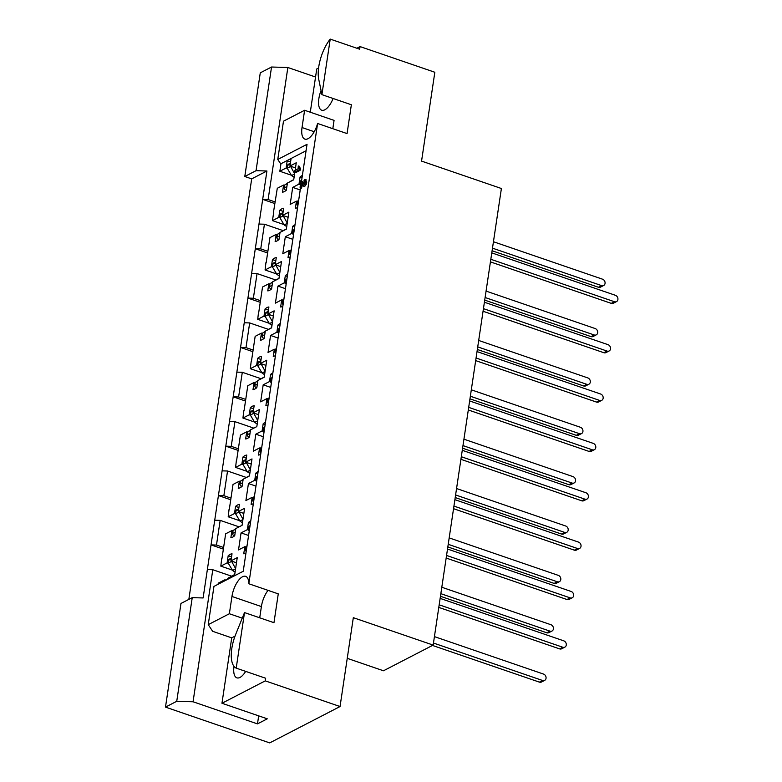 <?xml version="1.0" encoding="UTF-8"?>
<svg xmlns="http://www.w3.org/2000/svg" width="782" height="782" viewBox="0 0 782 782"><rect width="100%" height="100%" fill="white"/><g stroke="black" fill="none" stroke-linecap="round" stroke-linejoin="round"><path stroke-width="1.17" d="M231.795 648.62A28.504 11.965 108.9 0 1 235.822 634.055L244.512 612.58L236.203 668.131A28.504 11.965 108.9 0 1 231.795 648.62M330.219 39.1L321.91 94.642L318.733 79.314A28.504 11.965 108.9 0 1 318.743 66.832A28.504 11.965 108.9 0 1 330.219 39.1L359.671 49.207L360.062 46.588L356.856 48.24M321.06 90.507A16.754 7.038 -71.1 0 0 318.861 98.64A16.754 7.038 -71.1 0 0 321.695 110.203A16.754 7.038 -71.1 0 0 333.103 98.483M287.297 276.408L285.303 275.723A17.419 7.312 108.9 0 1 287.629 274.159M279.917 325.762L277.933 325.087A17.419 7.312 108.9 0 1 280.259 323.523M272.547 375.125L270.552 374.441A17.419 7.312 108.9 0 1 272.879 372.877M265.166 424.489L263.172 423.805A17.419 7.312 108.9 0 1 265.499 422.241M257.786 473.843L255.802 473.159A17.419 7.312 108.9 0 1 258.128 471.595M250.416 523.207L248.422 522.523A17.419 7.312 108.9 0 1 250.748 520.959M294.677 227.044L292.683 226.36A17.419 7.312 108.9 0 1 295.01 224.796M302.048 177.69L300.063 177.006A17.419 7.312 108.9 0 1 302.39 175.442M275.811 260.758L272.439 259.604A17.419 7.312 108.9 0 1 276.281 257.62L275.215 264.736L281.51 261.491L278.959 278.519L272.674 281.774L271.608 288.89A17.419 7.312 108.9 0 1 267.767 290.875L268.832 283.758L262.537 287.014L258.764 312.253M268.431 310.122L265.059 308.968A17.419 7.312 108.9 0 1 268.9 306.974L267.835 314.1L274.13 310.845L271.589 327.873L265.293 331.128L264.228 338.254A17.419 7.312 108.9 0 1 260.386 340.238L261.452 333.112L255.157 336.368L251.393 361.607M261.051 359.485L257.689 358.322A17.419 7.312 108.9 0 1 261.53 356.338L260.465 363.464L266.75 360.209L264.208 377.237L257.913 380.492L256.848 387.618A17.419 7.312 108.9 0 1 253.006 389.602L254.072 382.476L247.786 385.731L244.013 410.97M253.681 408.839L250.308 407.686A17.419 7.312 108.9 0 1 254.15 405.702L253.085 412.818L259.38 409.572L256.828 426.601L250.543 429.846L249.478 436.972A17.419 7.312 108.9 0 1 245.636 438.956L246.701 431.84L240.406 435.085L236.633 460.334M246.301 458.203L242.928 457.04A17.419 7.312 108.9 0 1 246.77 455.056L245.704 462.182L252 458.926L249.458 475.955L243.163 479.21L242.097 486.336A17.419 7.312 108.9 0 1 238.256 488.32L239.321 481.194L233.026 484.449L229.253 509.688M238.921 507.557L235.558 506.404A17.419 7.312 108.9 0 1 239.4 504.419L238.334 511.545L244.619 508.29L242.078 525.318L235.783 528.573L234.717 535.69A17.419 7.312 108.9 0 1 230.876 537.684L231.941 530.558L225.656 533.813L221.883 559.052M231.55 556.921L228.178 555.767A17.419 7.312 108.9 0 1 232.019 553.773L230.954 560.899L237.249 557.644L234.698 574.682L228.412 577.927L228.246 579.022M283.192 211.404L279.819 210.241A17.419 7.312 108.9 0 1 283.661 208.256L282.595 215.382L288.881 212.127L286.339 229.155L280.044 232.41L278.978 239.536A17.419 7.312 108.9 0 1 275.137 241.521L276.202 234.395L269.917 237.65L266.144 262.889M290.562 162.04L287.19 160.887A17.419 7.312 108.9 0 1 289.174 159.489A17.419 7.312 108.9 0 1 291.031 158.902L289.966 166.019L296.261 162.764L295.127 170.339M165.491 707.114L180.974 603.46L192.235 597.644L203.115 597.956L207.357 569.57L212.792 569.736L193.056 701.767L257.483 723.888L267.278 718.814L221.961 703.262L265.264 680.868L340.043 706.537L269.712 742.9L165.491 707.114L176.742 701.298L192.235 597.644M251.687 178.873L244.786 176.497L256.046 170.681L266.926 170.994L251.687 178.873L188.843 599.393M244.786 176.497L260.279 72.843L271.54 67.017L287.854 67.496L268.118 199.527L262.684 199.371L258.989 224.053L264.433 224.209L260.738 248.891L255.303 248.735L251.618 273.417L257.053 273.573L253.368 298.255L247.923 298.098L244.238 322.771L249.673 322.927L245.988 347.609L240.553 347.452L236.858 372.134L242.303 372.291L238.608 396.973L233.173 396.816L229.488 421.498L234.923 421.654L231.237 446.336L225.793 446.17L222.108 470.852L227.542 471.008L223.857 495.69L218.422 495.534L214.727 520.216L220.172 520.372L216.477 545.054L211.042 544.898L207.357 569.57M235.011 636.157L231.726 637.858L221.961 703.262M231.726 637.858L212.636 631.299L208.237 624.662L213.955 586.412L243.231 571.271L300.513 187.983M218.11 584.262L218.276 583.167L224.571 579.912L224.405 581.006M261.08 378.742L242.303 372.291M245.509 399.338L238.608 396.973M252.879 349.974L245.988 347.609M268.451 329.378L249.673 322.927M260.259 300.62L253.368 298.255M275.831 280.015L257.053 273.573M253.7 428.096L234.923 421.654M238.129 448.702L231.237 446.336M246.32 477.46L227.542 471.008M230.749 498.056L223.857 495.69M238.95 526.814L220.172 520.372M223.378 547.42L216.477 545.054M231.57 576.178L212.792 569.736M258.676 715.862L257.483 723.888M267.639 251.257L260.738 248.891M283.211 230.661L264.433 224.209M236.858 372.134L233.173 396.816L245.265 400.961M244.238 322.771L240.553 347.452L252.635 351.607M251.618 273.417L247.923 298.098L260.015 302.243M229.488 421.498L225.793 446.17L237.884 450.324M222.108 470.852L218.422 495.534L230.504 499.688M214.727 520.216L211.042 544.898L223.134 549.042M193.056 701.767L176.742 701.298M258.989 224.053L255.303 248.735L267.395 252.889M283.974 224.571L272.459 220.622L273.524 213.535M273.319 213.232L277.287 188.286L283.583 185.041L282.517 192.157A17.419 7.312 108.9 0 0 286.359 190.173L287.424 183.047L293.719 179.801L294.834 172.304M298.519 166.087L299.438 166.4L300.65 169.381L300.005 170.398L296.007 172.46L295.44 171.962M299.438 166.4L299.78 167.094L298.626 166.703L299.496 168.98L300.65 169.381M232.332 570.088L220.817 566.139L221.677 558.749M220.817 566.139L227.112 562.884L228.178 555.767M245.959 553.021A17.419 7.312 108.9 0 1 243.749 553.803L244.815 546.677L238.52 549.932L241.061 532.904L247.356 529.649L248.422 522.523M253.329 503.657A17.419 7.312 108.9 0 1 251.12 504.439L252.185 497.313L245.9 500.568L248.441 483.54L254.737 480.285L255.802 473.159M260.709 454.293A17.419 7.312 108.9 0 1 258.5 455.075L259.565 447.959L253.27 451.204L255.822 434.176L262.107 430.931L263.172 423.805M268.089 404.939A17.419 7.312 108.9 0 1 265.88 405.721L266.945 398.595L260.65 401.85L263.192 384.822L269.487 381.567L270.552 374.441M275.46 355.575A17.419 7.312 108.9 0 1 273.25 356.357L274.316 349.231L268.031 352.487L270.572 335.458L276.867 332.203L277.933 325.087M282.84 306.221A17.419 7.312 108.9 0 1 280.63 307.003L281.696 299.877L275.401 303.133L277.952 286.095L284.237 282.849L285.303 275.723M290.22 256.858A17.419 7.312 108.9 0 1 288.011 257.64L289.076 250.514L282.781 253.769L285.322 236.741L291.618 233.486L292.683 226.36M297.59 207.494A17.419 7.312 108.9 0 1 295.381 208.276L296.446 201.16L290.161 204.405L292.703 187.377L298.998 184.122L300.063 177.006M306.075 150.75L280.963 163.731L279.839 171.258L286.124 168.003L287.19 160.887M272.459 220.622L278.754 217.367L279.819 210.241M276.593 273.935L265.078 269.976L265.939 262.586M265.078 269.976L271.374 266.73L272.439 259.604M269.213 323.289L257.708 319.339L258.568 311.95M257.708 319.339L263.993 316.084L265.059 308.968M261.843 372.652L250.328 368.703L251.188 361.313M250.328 368.703L256.623 365.448L257.689 358.322M254.463 422.016L242.948 418.057L243.808 410.667M242.948 418.057L249.243 414.812L250.308 407.686M247.083 471.37L235.578 467.421L236.438 460.031M235.578 467.421L241.863 464.166L242.928 457.04M239.712 520.734L228.197 516.785L229.058 509.385M228.197 516.785L234.492 513.53L235.558 506.404M295.488 167.915L289.966 166.019M284.658 185.402L283.583 185.041M279.839 171.258L291.344 175.207M287.317 168.413L286.124 168.003M288.118 217.279L282.595 215.382M277.287 234.766L276.202 234.395M279.936 217.777L278.754 217.367M236.477 562.796L230.954 560.899M225.646 580.283L224.571 579.912M228.305 563.294L227.112 562.884M243.857 513.432L238.334 511.545M233.026 530.929L231.941 530.558M235.675 513.94L234.492 513.53M251.227 464.078L245.704 462.182M240.397 481.565L239.321 481.194M243.055 464.576L241.863 464.166M258.607 414.714L253.085 412.818M247.777 432.202L246.701 431.84M250.435 415.213L249.243 414.812M265.988 365.36L260.465 363.464M255.157 382.848L254.072 382.476M257.806 365.859L256.623 365.448M273.358 315.996L267.835 314.1M262.527 333.484L261.452 333.112M265.186 316.495L263.993 316.084M280.738 266.633L275.215 264.736M269.907 284.13L268.832 283.758M272.566 267.131L271.374 266.73M297.512 201.521L296.446 201.16M300.22 189.958L292.703 187.377M300.171 184.532L298.998 184.122M290.132 250.875L289.076 250.514M292.839 239.321L285.322 236.741M292.791 233.886L291.618 233.486M245.871 547.038L244.815 546.677M248.578 535.474L241.061 532.904M248.529 530.049L247.356 529.649M253.251 497.675L252.185 497.313M255.958 486.121L248.441 483.54M255.91 480.686L254.737 480.285M260.621 448.321L259.565 447.959M263.329 436.757L255.822 434.176M263.28 431.332L262.107 430.931M268.001 398.957L266.945 398.595M270.709 387.403L263.192 384.822M270.66 381.968L269.487 381.567M275.381 349.603L274.316 349.231M278.089 338.039L270.572 335.458M278.04 332.604L276.867 332.203M282.752 300.239L281.696 299.877M285.459 288.675L277.952 286.095M285.41 283.25L284.237 282.849M304.765 186.36L303.035 186.057L304.765 186.36L306.29 184.21L306.72 182.421L305.733 179.928M302.292 185.08L301.451 188.227L300.024 187.211L301.373 181.17L303.084 181.795L304.11 184.053M302.517 181.561L303.084 181.795L302.517 181.561M332.819 128.698L334.061 120.379L304.609 110.272L283.485 121.19L277.766 159.45L280.894 164.171M301.529 181.141L307.043 144.308L277.766 159.45M304.609 110.272L302.028 127.544A16.754 7.038 -71.1 0 0 304.863 139.108A16.754 7.038 -71.1 0 0 317.609 123.478L248.813 583.753A16.754 7.038 -71.1 0 0 245.665 576.344A16.754 7.038 -71.1 0 0 231.951 596.461L229.361 613.743L208.237 624.662M256.046 170.681L271.54 67.017M347.247 658.336L383.493 670.78L433.16 645.091L501.399 188.511L421.557 161.102L434.831 72.257L360.062 46.588M315.547 77.007L287.854 67.496M318.577 68.034L316.749 68.982L310.288 112.217M433.16 645.091L353.317 617.682L340.043 706.537M321.91 94.642L351.362 104.759L347.061 133.585L317.609 123.478M248.813 583.753L278.265 593.87L273.964 622.697L244.512 612.58M236.203 668.131L265.655 678.238L265.264 680.868M275.01 201.903L268.118 199.527M234.004 666.372A16.754 7.038 -71.1 0 0 236.858 677.838A16.754 7.038 -71.1 0 0 245.665 671.376M266.926 170.994L262.684 199.371L274.775 203.525M268.07 590.361A16.754 7.038 -71.1 0 0 261.393 606.578L259.722 617.809M242.254 618.161L229.361 613.743M299.496 168.98L298.851 170.007L294.853 172.069L294.286 171.561L294.97 170.417L298.118 168.785L298.284 166.009M294.286 171.561L296.007 172.46M298.851 170.007L300.005 170.398M301.373 181.17L303.846 184.249L304.843 182.372L304.032 180.515L304.579 179.537L305.567 182.03L303.621 185.969L301.363 183.184L300.855 186.585L302.008 186.976M305.146 183.809L306.29 184.21M305.567 182.03L306.72 182.421M304.579 179.537L306.241 179.87M304.638 181.238L304.032 180.515L304.638 181.238M302.829 183.291L303.983 183.682M300.855 186.585L300.298 187.827L300.024 187.211M492.484 248.158L601.583 285.606A3.48 2.893 62.7 0 0 603.665 285.498A3.48 2.893 62.7 0 0 605.033 282.234A3.48 2.893 62.7 0 0 602.541 279.194L493.442 241.736M294.618 173.731L290.464 166.195M292.722 180.31L290.718 181.219A5.894 4.897 -117.3 0 1 290.767 181.18L293.739 179.635M492.093 250.758L598.406 287.248A3.48 2.893 62.7 0 0 600.488 287.141L603.665 285.498M286.114 190.388L285.498 190.114A1.877 1.554 -117.3 0 1 284.286 187.885L284.726 184.982L287.385 183.311M289.545 181.952L290.718 181.219M294.12 177.26L291.598 175.637A5.894 4.897 -117.3 0 1 291.559 175.569L287.219 168.257L287.659 165.354A1.877 1.554 -117.3 0 1 288.402 164.24L290.386 163.213M287.336 183.633L284.726 184.982M290.405 166.615L287.219 168.257M491.78 252.869L615.395 295.303A3.48 2.893 -117.3 0 1 617.878 298.353A3.48 2.893 -117.3 0 1 616.509 301.608L613.332 303.25A3.48 2.893 -117.3 0 1 611.25 303.367L490.431 261.882M298.656 200.417L297.571 201.101L297.14 204.004A1.877 1.554 62.7 0 0 297.834 205.891M301.686 180.124L301.256 180.349A1.877 1.554 62.7 0 0 300.503 181.463L300.376 184.884M616.509 301.608A3.48 2.893 -117.3 0 1 614.437 301.725L490.822 259.282M297.571 201.101L298.636 200.544M485.104 297.512L594.203 334.97A3.48 2.893 62.7 0 0 596.285 334.852A3.48 2.893 62.7 0 0 597.653 331.597A3.48 2.893 62.7 0 0 595.17 328.548L486.062 291.1M287.248 223.085L283.084 215.549M285.342 229.673L283.338 230.573A5.894 4.897 -117.3 0 1 283.397 230.543L286.359 228.999M484.713 300.112L591.026 336.612A3.48 2.893 62.7 0 0 593.108 336.495L596.285 334.852M278.734 239.742L278.128 239.478A1.877 1.554 -117.3 0 1 276.916 237.249L277.346 234.346L280.005 232.674M282.165 231.316L283.338 230.573M286.75 226.624L284.228 225.001A5.894 4.897 -117.3 0 1 284.179 224.933L279.848 217.621L280.279 214.708A1.877 1.554 -117.3 0 1 281.031 213.594L283.016 212.577M279.956 232.997L277.346 234.346M283.025 215.969L279.848 217.621M484.4 302.223L608.015 344.667A3.48 2.893 -117.3 0 1 610.507 347.716A3.48 2.893 -117.3 0 1 609.139 350.971L605.952 352.614A3.48 2.893 -117.3 0 1 603.88 352.721L483.051 311.246M291.275 249.781L290.2 250.455L289.76 253.358A1.877 1.554 62.7 0 0 290.454 255.245M294.306 229.488L293.876 229.713A1.877 1.554 62.7 0 0 293.133 230.827L292.693 233.73L293.475 235.05M609.139 350.971A3.48 2.893 -117.3 0 1 607.057 351.079L483.442 308.646M292.693 233.73L293.758 233.183M290.2 250.455L291.256 249.908M477.724 346.876L586.832 384.333A3.48 2.893 62.7 0 0 588.914 384.216A3.48 2.893 62.7 0 0 590.283 380.961A3.48 2.893 62.7 0 0 587.79 377.911L478.692 340.453M279.868 272.449L275.714 264.912M277.972 279.027L275.958 279.936A5.894 4.897 -117.3 0 1 276.017 279.907L278.988 278.363M477.343 349.476L583.655 385.976A3.48 2.893 62.7 0 0 585.728 385.858L588.914 384.216M271.364 289.105L270.748 288.832A1.877 1.554 -117.3 0 1 269.536 286.613L269.966 283.7L272.635 282.028M274.795 280.67L275.958 279.936M279.37 275.987L276.848 274.355A5.894 4.897 -117.3 0 1 276.808 274.287L272.468 266.975L272.908 264.072A1.877 1.554 -117.3 0 1 273.651 262.957L275.635 261.931M272.586 282.351L269.966 283.7M275.645 265.333L272.468 266.975M477.02 351.587L600.635 394.02A3.48 2.893 -117.3 0 1 603.127 397.07A3.48 2.893 -117.3 0 1 601.759 400.325L598.582 401.968A3.48 2.893 -117.3 0 1 596.5 402.085L475.681 360.61M283.895 299.135L282.82 299.819L282.38 302.722A1.877 1.554 62.7 0 0 283.084 304.609M286.935 278.851L286.505 279.066A1.877 1.554 62.7 0 0 285.753 280.181L285.322 283.094L286.104 284.404M601.759 400.325A3.48 2.893 -117.3 0 1 599.677 400.443L476.062 358.009M285.322 283.094L286.378 282.546M282.82 299.819L283.876 299.271M470.353 396.23L579.452 433.687A3.48 2.893 62.7 0 0 581.534 433.58A3.48 2.893 62.7 0 0 582.903 430.315A3.48 2.893 62.7 0 0 580.41 427.275L471.311 389.817M272.488 321.813L268.334 314.276M270.592 328.391L268.588 329.3A5.894 4.897 -117.3 0 1 268.637 329.261L271.608 327.717M469.962 398.84L576.275 435.33A3.48 2.893 62.7 0 0 578.357 435.222L581.534 433.58M263.984 338.469L263.368 338.195A1.877 1.554 -117.3 0 1 262.156 335.967L262.596 333.064L265.254 331.392M267.415 330.033L268.588 329.3M271.989 325.341L269.467 323.719A5.894 4.897 -117.3 0 1 269.428 323.65L265.088 316.339L265.528 313.435A1.877 1.554 -117.3 0 1 266.271 312.321L268.255 311.295M265.206 331.715L262.596 333.064M268.275 314.696L265.088 316.339M469.65 400.951L593.264 443.384A3.48 2.893 -117.3 0 1 595.747 446.434A3.48 2.893 -117.3 0 1 594.379 449.689L591.202 451.331A3.48 2.893 -117.3 0 1 589.12 451.449L468.301 409.964M276.525 348.498L275.44 349.173L275.01 352.086A1.877 1.554 62.7 0 0 275.704 353.972M279.555 328.205L279.125 328.43A1.877 1.554 62.7 0 0 278.372 329.545L277.942 332.448L278.724 333.767M594.379 449.689A3.48 2.893 -117.3 0 1 592.306 449.806L468.692 407.363M277.942 332.448L278.998 331.9M275.44 349.173L276.505 348.625M462.973 445.593L572.072 483.051A3.48 2.893 62.7 0 0 574.154 482.934A3.48 2.893 62.7 0 0 575.523 479.679A3.48 2.893 62.7 0 0 573.04 476.629L463.931 439.181M265.118 371.167L260.953 363.63M263.211 377.755L261.208 378.654A5.894 4.897 -117.3 0 1 261.266 378.625L264.228 377.08M462.582 448.194L568.895 484.693A3.48 2.893 62.7 0 0 570.977 484.576L574.154 482.934M256.604 387.823L255.997 387.559A1.877 1.554 -117.3 0 1 254.785 385.331L255.215 382.427L257.874 380.756M260.035 379.397L261.208 378.654M264.619 374.705L262.097 373.073A5.894 4.897 -117.3 0 1 262.048 373.004L257.718 365.693L258.148 362.789A1.877 1.554 -117.3 0 1 258.901 361.675L260.885 360.649M257.825 381.069L255.215 382.427M260.895 364.05L257.718 365.693M462.27 450.305L585.884 492.748A3.48 2.893 -117.3 0 1 588.377 495.788A3.48 2.893 -117.3 0 1 587.008 499.053L583.822 500.695A3.48 2.893 -117.3 0 1 581.749 500.803L460.921 459.327M269.145 397.862L268.07 398.537L267.63 401.44A1.877 1.554 62.7 0 0 268.324 403.326M272.175 377.569L271.745 377.794A1.877 1.554 62.7 0 0 271.002 378.908L270.562 381.812L271.344 383.131M587.008 499.053A3.48 2.893 -117.3 0 1 584.926 499.16L461.312 456.727M270.562 381.812L271.628 381.264M268.07 398.537L269.125 397.989M455.593 494.957L564.702 532.405A3.48 2.893 62.7 0 0 566.784 532.298A3.48 2.893 62.7 0 0 568.152 529.043A3.48 2.893 62.7 0 0 565.66 525.993L456.561 488.535M257.737 420.53L253.583 412.994M255.841 427.109L256.848 426.473M455.212 497.557L561.525 534.057A3.48 2.893 62.7 0 0 563.597 533.94L566.784 532.298M249.233 437.187L248.617 436.913A1.877 1.554 -117.3 0 1 247.405 434.694L247.835 431.781L250.504 430.11M252.664 428.751L253.827 428.018A5.894 4.897 -117.3 0 1 253.886 427.979L253.827 428.018M257.239 424.069L254.717 422.436A5.894 4.897 -117.3 0 1 254.678 422.368L250.338 415.056L250.778 412.153A1.877 1.554 -117.3 0 1 251.521 411.039L253.505 410.012M250.455 430.432L247.835 431.781M253.515 413.414L250.338 415.056M454.889 499.669L578.504 542.102A3.48 2.893 -117.3 0 1 580.997 545.152A3.48 2.893 -117.3 0 1 579.628 548.407L576.451 550.049A3.48 2.893 -117.3 0 1 574.369 550.166L453.55 508.691M261.765 447.216L260.689 447.9L260.25 450.803A1.877 1.554 62.7 0 0 260.953 452.69M264.805 426.933L264.375 427.148A1.877 1.554 62.7 0 0 263.622 428.262L263.192 431.165L263.974 432.485M579.628 548.407A3.48 2.893 -117.3 0 1 577.546 548.524L453.931 506.081M263.192 431.165L264.248 430.618M260.689 447.9L261.745 447.353M448.223 544.311L557.322 581.769A3.48 2.893 62.7 0 0 559.404 581.652A3.48 2.893 62.7 0 0 560.772 578.397A3.48 2.893 62.7 0 0 558.28 575.357L449.181 537.899M250.357 469.894L246.203 462.348M248.461 476.473L249.468 475.837M447.832 546.911L554.145 583.411A3.48 2.893 62.7 0 0 556.227 583.304L559.404 581.652M241.853 486.551L241.237 486.277A1.877 1.554 -117.3 0 1 240.025 484.048L240.465 481.145L243.124 479.474M245.284 478.115L246.457 477.382A5.894 4.897 -117.3 0 1 246.506 477.343L249.478 475.798L246.457 477.382M249.859 473.423L247.337 471.8A5.894 4.897 -117.3 0 1 247.298 471.732L242.958 464.42L243.398 461.507A1.877 1.554 -117.3 0 1 244.14 460.403L246.125 459.376M243.075 479.796L240.465 481.145M246.144 462.778L242.958 464.42M447.519 549.032L571.134 591.466A3.48 2.893 -117.3 0 1 573.617 594.516A3.48 2.893 -117.3 0 1 572.248 597.771L569.071 599.413A3.48 2.893 -117.3 0 1 566.989 599.53L446.17 558.045M254.394 496.58L253.309 497.254L252.879 500.167A1.877 1.554 62.7 0 0 253.573 502.044M257.425 476.287L256.995 476.512A1.877 1.554 62.7 0 0 256.242 477.626L255.812 480.529L256.594 481.849M572.248 597.771A3.48 2.893 -117.3 0 1 570.176 597.878L446.561 555.445M255.812 480.529L256.867 479.982M253.309 497.254L254.375 496.707M440.843 593.675L549.942 631.133A3.48 2.893 62.7 0 0 552.024 631.015A3.48 2.893 62.7 0 0 553.392 627.76A3.48 2.893 62.7 0 0 550.909 624.71L441.801 587.253M242.987 519.248L238.823 511.711M241.081 525.827L242.097 525.191M440.452 596.275L546.765 632.775A3.48 2.893 62.7 0 0 548.847 632.658L552.024 631.015M234.473 535.905L233.867 535.631A1.877 1.554 -117.3 0 1 232.655 533.412L233.085 530.509L235.744 528.827M237.904 527.479L239.077 526.736A5.894 4.897 -117.3 0 1 239.136 526.706L239.077 526.736M242.488 522.787L239.966 521.154A5.894 4.897 -117.3 0 1 239.918 521.086L235.587 513.774L236.017 510.871A1.877 1.554 -117.3 0 1 236.77 509.756L238.754 508.73M235.695 529.15L233.085 530.509M238.764 512.132L235.587 513.774M440.139 598.386L563.754 640.829A3.48 2.893 -117.3 0 1 566.246 643.869A3.48 2.893 -117.3 0 1 564.878 647.125L561.691 648.777A3.48 2.893 -117.3 0 1 559.619 648.884L438.79 607.409M247.014 545.934L245.939 546.618L245.499 549.521A1.877 1.554 62.7 0 0 246.193 551.408M250.045 525.651L249.614 525.875A1.877 1.554 62.7 0 0 248.871 526.98L248.432 529.893L249.214 531.213M564.878 647.125A3.48 2.893 -117.3 0 1 562.796 647.242L439.181 604.809M248.432 529.893L249.497 529.346M245.939 546.618L246.995 546.071M433.463 643.039L542.571 680.487A3.48 2.893 62.7 0 0 544.653 680.379A3.48 2.893 62.7 0 0 546.022 677.114A3.48 2.893 62.7 0 0 543.529 674.074L434.43 636.616M235.607 568.612L231.452 561.075M233.71 575.19L234.717 574.555M432.495 645.433L539.394 682.129A3.48 2.893 62.7 0 0 541.467 682.021L544.653 680.379M225.636 580.371L228.373 578.191M230.534 576.833L231.697 576.099A5.894 4.897 -117.3 0 1 231.755 576.06L234.727 574.516M235.108 572.141L232.586 570.518A5.894 4.897 -117.3 0 1 232.547 570.449L228.207 563.138L228.647 560.235A1.877 1.554 -117.3 0 1 229.39 559.12L231.374 558.094M228.324 578.514L225.705 579.863M231.384 561.496L228.207 563.138M314.208 131.728L302.028 127.544M261.393 606.578L231.951 596.461M294.579 174.005L291.559 175.569M286.906 186.536L284.286 187.885M286.437 189.635L285.498 190.114M290.269 163.995L287.659 165.354M601.583 285.606L598.406 287.248M300.503 181.463L301.569 180.916M297.14 204.004L298.196 203.457M611.25 303.367L614.437 301.725M287.199 223.369L284.179 224.933M279.526 235.9L276.916 237.249M279.066 238.989L278.128 239.478M282.898 213.359L280.279 214.708M594.203 334.97L591.026 336.612M293.133 230.827L294.188 230.279M289.76 253.358L290.826 252.811M603.88 352.721L607.057 351.079M279.829 272.723L276.808 274.287M272.146 285.254L269.536 286.613M271.686 288.353L270.748 288.832M275.518 262.723L272.908 264.072M586.832 384.333L583.655 385.976M285.753 280.181L286.818 279.633M282.38 302.722L283.446 302.175M596.5 402.085L599.677 400.443M272.449 322.086L269.428 323.65M264.775 334.618L262.156 335.967M264.306 337.707L263.368 338.195M268.138 312.077L265.528 313.435M579.452 433.687L576.275 435.33M278.372 329.545L279.438 328.997M275.01 352.086L276.066 351.538M589.12 451.449L592.306 449.806M265.069 371.45L262.048 373.004M257.395 383.982L254.785 385.331M256.936 387.07L255.997 387.559M260.768 361.44L258.148 362.789M572.072 483.051L568.895 484.693M271.002 378.908L272.058 378.351M267.63 401.44L268.695 400.892M581.749 500.803L584.926 499.16M257.698 420.804L254.678 422.368M250.015 433.336L247.405 434.694M249.556 436.434L248.617 436.913M253.388 410.804L250.778 412.153M564.702 532.405L561.525 534.057M263.622 428.262L264.687 427.715M260.25 450.803L261.315 450.256M574.369 550.166L577.546 548.524M250.318 470.168L247.298 471.732M242.645 482.699L240.025 484.048M242.176 485.788L241.237 486.277M246.007 460.158L243.398 461.507M557.322 581.769L554.145 583.411M256.242 477.626L257.307 477.079M252.879 500.167L253.935 499.61M566.989 599.53L570.176 597.878M242.938 519.531L239.918 521.086M235.265 532.063L232.655 533.412M234.805 535.152L233.867 535.631M238.637 509.522L236.017 510.871M549.942 631.133L546.765 632.775M248.871 526.98L249.927 526.433M245.499 549.521L246.565 548.974M559.619 648.884L562.796 647.242M235.568 568.885L232.547 570.449M234.717 574.535L231.697 576.099M231.257 558.876L228.647 560.235M542.571 680.487L539.394 682.129M295.586 172.558L294.433 172.167M299.584 166.37L298.441 165.98M305.41 181.532L304.257 181.141M302.781 181.561L301.637 181.16M301.295 188.247L300.141 187.856"/></g></svg>
